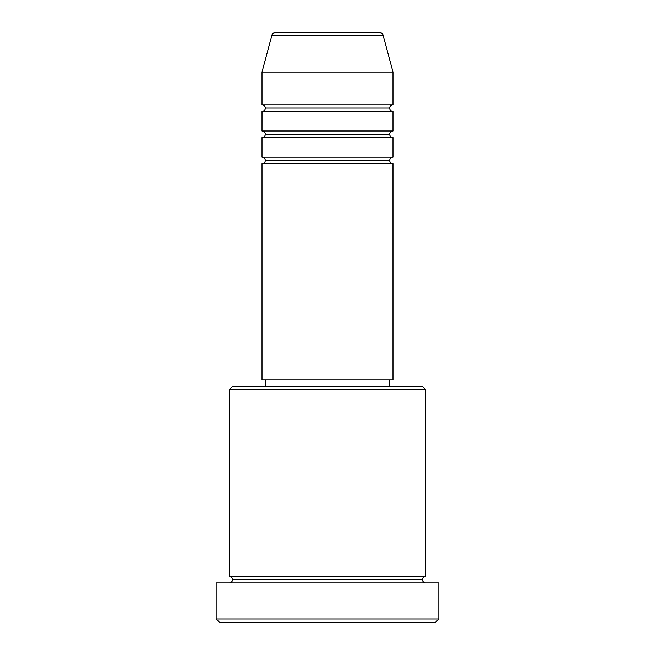 <?xml version="1.0" encoding="UTF-8"?>
<svg xmlns="http://www.w3.org/2000/svg" width="655" height="655" viewBox="0 0 655 655"><rect width="100%" height="100%" fill="white"/><g stroke="black" fill="none" stroke-linecap="round" stroke-linejoin="round"><path stroke-width="0.98" d="M379.957 32.75L275.043 32.75A3.275 3.275 0 0 0 271.882 35.173L383.118 35.173A3.275 3.275 0 0 0 379.957 32.75L275.043 32.75A3.275 3.275 0 0 0 271.882 35.173L262 72.05L393 72.05L383.118 35.173L271.882 35.173L262 72.05L262 104.8A3.275 3.275 0 0 1 265.275 108.075A3.275 3.275 0 0 1 262.016 111.35L262 131A3.275 3.275 0 0 1 265.275 134.275A3.275 3.275 0 0 1 262 137.55L262 157.2A3.275 3.275 0 0 1 265.275 160.475A3.275 3.275 0 0 1 262 163.75L262 379.9L393 379.9L393 163.75A3.275 3.275 0 0 1 389.725 160.475A3.275 3.275 0 0 1 393 157.2L393 137.55A3.275 3.275 0 0 1 389.725 134.275A3.275 3.275 0 0 1 393 131L393 111.35A3.275 3.275 0 0 1 389.725 108.075A3.275 3.275 0 0 1 393 104.8L393 72.05L262 72.05L262 104.8L393 104.8A3.275 3.275 0 0 0 389.725 108.075L265.275 108.075A3.275 3.275 0 0 0 262 104.8L393 104.8L393 72.05L383.118 35.173A3.275 3.275 0 0 0 379.957 32.75M425.75 389.725L422.475 386.45L232.525 386.45L229.25 389.725L425.75 389.725L229.25 389.725L229.25 576.4A3.275 3.275 0 0 1 232.525 579.675A3.275 3.275 0 0 1 229.25 582.95A3.275 3.275 0 0 0 232.525 579.675A3.275 3.275 0 0 0 229.25 576.4L425.75 576.4L425.75 389.725L425.75 576.4A3.275 3.275 0 0 0 422.475 579.675A3.275 3.275 0 0 1 425.75 576.4L229.25 576.4L229.25 389.725L232.525 386.45L422.475 386.45L425.75 389.725M216.15 618.975L219.425 622.25L435.575 622.25L438.85 618.975L216.15 618.975L438.85 618.975L438.85 582.95L216.15 582.95L216.15 618.975L216.15 582.95L438.85 582.95L438.85 618.975L435.575 622.25L219.425 622.25L216.15 618.975M425.75 582.95A3.275 3.275 0 0 1 422.475 579.675L232.525 579.675L422.475 579.675A3.275 3.275 0 0 0 425.75 582.95M262 157.2L393 157.2A3.275 3.275 0 0 0 389.725 160.475L265.275 160.475A3.275 3.275 0 0 0 262 157.2L262 137.55A3.275 3.275 0 0 0 265.275 134.275A3.275 3.275 0 0 0 262 131L393 131A3.275 3.275 0 0 0 389.725 134.275L265.275 134.275L389.725 134.275A3.275 3.275 0 0 0 393 137.55L262 137.55L393 137.55L393 157.2L262 157.2M393 163.75L262 163.75A3.275 3.275 0 0 0 265.275 160.475L389.725 160.475A3.275 3.275 0 0 0 392.984 163.75L393 379.9L262 379.9L262 163.75L393 163.75M389.725 386.45L389.725 379.9L389.725 386.45M265.275 379.9L265.275 386.45L265.275 379.9M393 111.35L262 111.35A3.275 3.275 0 0 0 265.275 108.075L389.725 108.075A3.275 3.275 0 0 0 393 111.35L393 131L262 131L262 111.35L393 111.35"/></g></svg>
